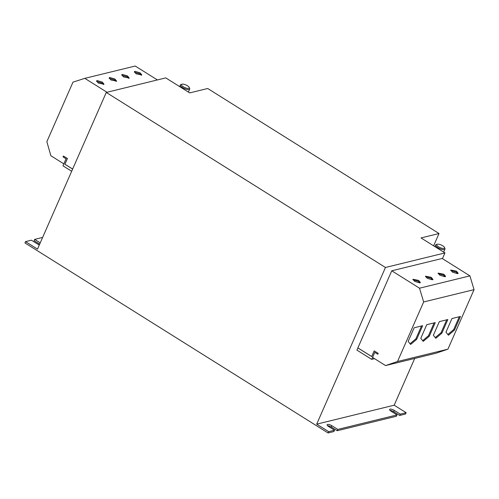 <?xml version="1.0" encoding="UTF-8"?>
<svg xmlns="http://www.w3.org/2000/svg" width="499" height="499" viewBox="0 0 499 499"><rect width="100%" height="100%" fill="white"/><g stroke="black" fill="none" stroke-linecap="round" stroke-linejoin="round"><path stroke-width="0.75" d="M123.49 76.896L129.216 78.037L127.488 75.917L122.299 74.407L121.762 74.769L123.49 76.896M128.786 78.374L127.102 76.79L121.806 75.312M110.89 79.977L116.616 81.119L114.889 78.998L109.699 77.488L109.162 77.85L110.89 79.977M116.186 81.456L114.502 79.871L109.206 78.393M98.291 83.059L104.017 84.2L102.289 82.079L97.099 80.57L96.563 80.932L98.291 83.059M103.586 84.537L101.902 82.959L96.606 81.474M136.09 73.815L141.816 74.956L140.088 72.835L134.898 71.32L134.362 71.688L136.09 73.815M141.385 75.293L139.701 73.709L134.406 72.23M456.448 271.175L450.728 270.028L452.45 272.148L457.639 273.664L458.176 273.296L456.448 271.175M457.745 273.633L456.067 272.049L450.772 270.57M443.854 274.257L438.128 273.109L439.85 275.23L445.046 276.745L445.576 276.377L443.854 274.257M445.145 276.714L443.468 275.13L438.172 273.652M431.255 277.338L425.528 276.19L427.25 278.317L432.446 279.827L432.976 279.459L431.255 277.338M432.552 279.796L430.868 278.211L425.572 276.733M418.655 280.419L412.929 279.272L414.657 281.399L419.846 282.908L420.376 282.54L418.655 280.419M419.952 282.877L418.268 281.293L412.972 279.814M444.472 247.423L444.915 248.377A5.084 1.709 -156.3 0 1 444.977 249.07A5.084 1.709 -156.3 0 1 437.829 247.641A5.084 1.709 -156.3 0 1 435.664 244.978A5.084 1.709 -156.3 0 1 436.213 244.554L437.211 244.242A4.242 1.428 -156.3 0 1 442.713 245.782A4.242 1.428 -156.3 0 1 444.472 247.423A4.242 1.428 -156.3 0 1 442.906 248.421A4.242 1.428 -156.3 0 1 438.565 246.812A4.242 1.428 -156.3 0 1 437.211 244.242M189.215 87.394L189.657 88.348A5.084 1.709 -156.3 0 1 189.714 89.04A5.084 1.709 -156.3 0 1 182.547 87.599A5.084 1.709 -156.3 0 1 180.401 84.949A5.084 1.709 -156.3 0 1 180.956 84.524L181.954 84.206A4.242 1.428 -156.3 0 1 187.474 85.766A4.242 1.428 -156.3 0 1 189.215 87.394A4.242 1.428 -156.3 0 1 187.636 88.385A4.242 1.428 -156.3 0 1 183.283 86.77A4.242 1.428 -156.3 0 1 181.954 84.206M63.822 163.859L50.854 155.725L46.856 141.666L72.991 82.129L84.818 78.355L107.004 92.265M374.78 352.363L372.56 357.415L385.565 365.567L397.516 361.513L447.915 349.181L474.05 289.645L469.921 275.872L442.164 258.47L391.765 270.795L357.87 347.909L371.674 356.567L374.175 350.859L378.211 353.348L377.78 354.24L378.161 353.361M397.516 361.513L423.651 301.97L474.05 289.645M456.198 317.501L451.951 318.543L445.969 332.166L448.426 335.216L454.47 330.082L460.446 316.466L456.198 317.501M443.599 320.583L439.351 321.624L433.369 335.247L435.827 338.297L441.871 333.164L447.846 319.547L443.599 320.583M430.999 323.664L426.751 324.706L420.769 338.328L423.227 341.378L429.271 336.245L435.253 322.628L430.999 323.664M418.399 326.745L414.151 327.787L408.17 341.41L410.627 344.46L416.671 339.326L422.653 325.71L418.399 326.745M442.445 258.644L444.952 252.931L385.459 267.483L106.268 92.446L37.494 249.12L25.53 241.616L24.95 242.932L328.074 432.97L328.648 431.654L316.684 424.15L385.459 267.483M406.142 412.698L400.267 414.139L399.693 415.449L405.568 414.014L406.142 412.698L394.179 405.2L316.684 424.15M394.179 405.2L414.7 358.444M377.78 354.24L374.749 352.338L371.668 359.355L356.91 350.105L357.87 347.909M374.537 358.656L371.668 359.355M433.619 245.826L439.02 233.526L207.69 88.498L189.695 92.901L165.762 77.894L106.268 92.446M71.663 171.276L62.961 165.818L66.043 158.801L63.011 156.898L63.398 156.025L67.384 158.526L64.882 164.227L72.623 169.08M72.642 169.049L64.932 164.215L67.434 158.514L63.398 156.025M39.652 244.198L34.075 240.699L34.649 239.383L42.621 237.437M400.267 414.139L394.285 410.384A3.306 1.11 23.7 0 0 389.632 409.454A3.306 1.11 23.7 0 0 391.035 411.182L397.017 414.931L396.443 416.247L337.193 430.737L337.773 429.421L331.791 425.672A3.306 1.11 23.7 0 0 327.138 424.743A3.306 1.11 23.7 0 0 328.542 426.464L334.523 430.219L328.648 431.654M397.017 414.931L337.773 429.421M39.365 244.859A3.306 1.11 23.7 0 1 37.388 243.93L31.4 240.181L25.53 241.616M40.232 242.882L34.649 239.383M439.02 233.526L421.019 237.929L444.952 252.931M357.92 347.903L371.686 356.529M378.211 353.348L374.175 350.859M328.074 432.97L333.943 431.535L334.523 430.219M399.693 415.449L393.711 411.7A3.306 1.11 23.7 0 0 390.062 410.428M337.193 430.737L331.211 426.988A3.306 1.11 23.7 0 0 327.569 425.716M157.403 79.94L135.217 66.03L84.818 78.355M423.651 301.97L419.528 288.197L469.921 275.872M385.565 365.567L435.964 353.242L447.915 349.181M419.528 288.197L391.765 270.795M421.512 325.984L415.873 338.827L416.671 339.326M415.873 338.827L410.066 343.761M434.111 322.903L428.473 335.746L429.271 336.245M428.473 335.746L422.665 340.68M446.711 319.822L441.072 332.665L441.871 333.164M441.072 332.665L435.259 337.598M459.311 316.74L453.672 329.583L454.47 330.082M453.672 329.583L447.859 334.517M393.711 411.7L394.285 410.384M331.211 426.988L331.791 425.672M435.664 244.978L434.928 246.649M189.714 89.04L188.379 92.078M180.401 84.949L179.671 86.614M444.977 249.07L443.642 252.107"/></g></svg>
